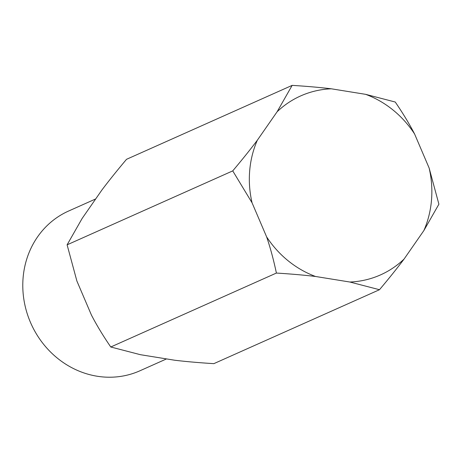 <?xml version="1.0" encoding="UTF-8"?>
<svg xmlns="http://www.w3.org/2000/svg" width="462" height="462" viewBox="0 0 462 462"><rect width="100%" height="100%" fill="white"/><g stroke="black" fill="none" stroke-linecap="round" stroke-linejoin="round"><path stroke-width="0.69" d="M429.123 168.001A97.99 89.859 -114.1 0 1 431.502 200.098A97.99 89.859 -114.1 0 1 423.868 230.573L404.065 259.072A97.99 89.859 -114.1 0 1 349.89 282.028L315.54 276.478A97.99 89.859 -114.1 0 1 266.62 236.867L252.067 202.818A97.99 89.859 -114.1 0 1 249.688 170.726A97.99 89.859 -114.1 0 1 257.322 140.246L277.125 111.752A97.99 89.859 -114.1 0 1 331.3 88.796L365.65 94.34A97.99 89.859 -114.1 0 1 414.576 133.957L429.123 168.001L438.9 204.198L423.868 230.573M365.65 94.34L395.241 102.027C402.87 113.161 409.315 123.804 414.576 133.957M404.065 259.072C397.112 268.301 388.917 278.517 379.481 289.714L213.848 363.652C199.122 362.739 186.076 361.602 174.705 360.233L140.356 354.683L110.77 346.997C103.141 335.874 96.697 325.231 91.436 315.067L76.888 281.023L67.106 244.825L82.138 218.451L101.94 189.957C108.905 180.717 117.1 170.501 126.53 159.309L292.157 85.372C306.889 86.284 319.941 87.428 331.3 88.796M277.125 111.752L292.157 85.372M67.106 244.825L232.738 170.888C242.25 159.592 250.45 149.376 257.322 140.246M252.067 202.818L232.738 170.888M110.77 346.997L276.397 273.059C273.596 259.771 270.334 247.707 266.62 236.867M315.54 276.478C304.054 275.098 291.002 273.96 276.397 273.059M379.481 289.714L349.89 282.028M95.698 198.937L68.595 211.036A87.474 80.221 65.9 0 0 23.1 277.801A87.474 80.221 65.9 0 0 97.095 376.224A87.474 80.221 65.9 0 0 139.917 370.79L166.534 358.91"/></g></svg>

